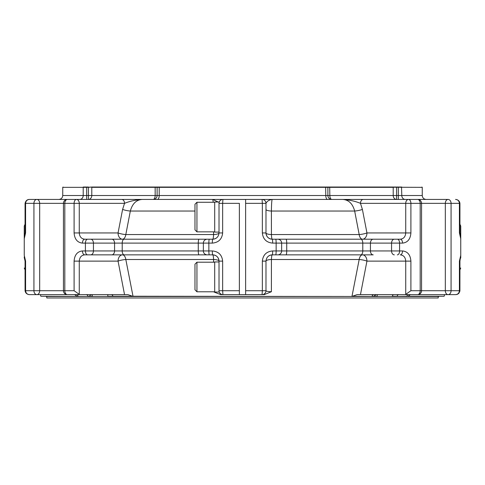 <?xml version="1.0" encoding="UTF-8"?>
<svg xmlns="http://www.w3.org/2000/svg" width="485" height="485" viewBox="0 0 485 485"><rect width="100%" height="100%" fill="white"/><g stroke="black" fill="none" stroke-linecap="round" stroke-linejoin="round"><path stroke-width="0.73" d="M196.946 291.788L196.946 262.203L194.976 264.173L194.976 289.818L196.946 291.788L214.697 291.788M196.946 231.854L196.946 202.269L194.976 204.24L194.976 229.884L196.946 231.854L214.697 231.854M124.208 239.202A3.916 2.007 -90 0 0 122.208 243.112L122.208 250.945L203.354 250.945A3.916 3.916 0 0 0 207.271 254.855A3.916 3.916 0 0 1 203.354 250.945L203.354 243.112A3.916 3.916 0 0 1 207.271 239.202L84.729 239.202C81.413 238.869 79.588 236.783 79.267 232.939L118.049 232.939A6.263 4.426 -90 0 0 122.475 239.202A6.263 3.456 90 0 0 125.815 234.558A6.263 1.17 10.9 0 1 118.049 232.939L122.602 209.417A6.263 1.17 -169 0 0 130.332 211.036L125.815 234.558L213.576 234.558A6.263 0.855 -90 0 1 212.751 239.202A6.263 6.263 0 0 0 217.165 237.383M203.354 250.945L212.321 250.945C218.541 251.497 221.984 254.892 222.645 261.118L219.014 261.118C218.626 257.299 216.534 255.213 212.751 254.855A6.263 0.855 -90 0 1 213.576 259.499A6.263 1.637 180 0 1 219.014 261.118L219.014 290.715A3.916 3.916 0 0 0 222.93 294.625L222.645 290.715L219.014 290.715L219.014 292.037L214.697 292.037L214.697 261.955L219.014 261.955M219.014 232.103L214.697 232.103L214.697 202.021L219.014 202.021L219.014 203.348L222.645 203.348L222.93 199.432A3.916 3.916 0 0 0 219.014 203.348L219.014 232.939A6.263 1.637 0 0 1 213.576 234.558L213.582 231.854M79.267 294.595L79.267 261.118C79.595 257.274 81.419 255.183 84.729 254.855A3.916 2.286 90 0 1 82.444 250.945C77.376 251.491 74.593 254.886 74.096 261.118L74.096 290.715L79.631 294.625L67.348 294.625A3.916 2.54 -90 0 1 64.814 290.715L33.926 290.715A3.916 2.977 90 0 0 36.902 294.625A3.916 2.771 -90 0 0 39.673 290.715L39.673 203.348A3.916 2.771 -90 0 0 36.902 199.432A3.916 2.977 90 0 0 33.926 203.348L64.814 203.348A3.916 2.54 -90 0 1 67.348 199.432L76.503 199.432A3.916 2.407 90 0 0 74.096 203.348L79.267 203.348A3.916 2.771 -90 0 0 76.503 199.432L142.366 199.432C136.352 199.771 132.344 203.639 130.332 211.036L194.976 211.036M24.686 258.22A2.504 1.255 180 0 1 24.25 257.511L25.068 261.118L25.068 290.715L25.59 290.715C25.863 293.128 27.148 294.431 29.446 294.625L86.178 294.625L74.629 294.625L76.963 296.244L78.133 296.268A2.504 2.043 -90 0 0 76.218 294.625L86.178 294.625A2.504 1.922 -90 0 1 87.979 296.268L92.471 296.244L91.829 294.625M24.771 258.541A2.504 1.279 180 0 1 24.25 257.759L24.25 257.511M24.25 256.814L24.25 257.759M24.79 235.449A2.504 1.285 180 0 0 24.25 236.243L24.25 226.046L25.068 224.197M24.686 235.843A2.504 1.255 180 0 0 24.25 236.553L24.25 236.243M24.25 237.244L25.068 232.939L25.59 232.939L24.25 238.705L24.25 237.244M84.729 239.202A3.916 2.286 -90 0 0 82.444 243.112L203.354 243.112A3.916 3.916 0 0 1 207.271 239.202L212.751 239.202C216.534 238.85 218.62 236.759 219.014 232.939L222.645 232.939C221.991 239.16 218.553 242.555 212.321 243.112A3.916 0.43 -90 0 1 212.751 239.202M84.729 254.855L212.751 254.855A3.916 0.43 90 0 1 212.321 250.945M122.487 254.855A6.263 4.426 -90 0 0 118.061 261.118A6.263 1.17 169.1 0 1 125.821 259.499A6.263 3.456 90 0 0 122.487 254.855L212.751 254.855A6.263 6.263 0 0 1 219.014 261.118A6.263 6.263 0 0 0 212.751 254.855M82.444 243.112C77.388 242.573 74.605 239.184 74.096 232.939L79.267 232.939L79.267 203.348L124.524 203.348C129.834 201.166 135.782 199.862 142.366 199.432L262.07 199.432L262.355 203.348L265.986 203.348L265.986 232.939A6.263 6.263 0 0 0 272.249 239.202A6.263 0.855 90 0 1 271.424 234.558A6.263 1.637 -0 0 1 265.986 232.939C266.374 236.759 268.466 238.844 272.249 239.202L277.729 239.202A3.916 3.916 0 0 1 281.646 243.112L281.646 250.945A3.916 3.916 0 0 1 277.729 254.855A3.916 3.916 0 0 0 281.646 250.945L362.792 250.945L362.792 243.112A3.916 2.007 90 0 0 360.791 239.202L400.27 239.202A3.916 2.286 90 0 1 402.556 243.112C407.624 242.567 410.407 239.172 410.904 232.939L366.951 232.939A6.263 1.17 -10.9 0 1 359.185 234.558A6.263 3.456 -90 0 0 362.525 239.202A6.263 4.426 90 0 0 366.951 232.939L362.398 209.417A6.263 1.17 -11 0 1 354.668 211.036C352.668 203.651 348.654 199.784 342.634 199.432L272.249 199.432C271.794 199.832 271.509 203.7 271.394 211.036L271.424 234.558L359.185 234.558L354.668 211.036L271.394 211.036A6.263 1.637 180 0 1 265.986 209.417M67.348 199.432A3.916 3.916 0 0 0 63.438 203.348L63.438 290.715A3.916 3.916 0 0 0 67.348 294.625L105.494 294.625M24.25 235.152L24.25 255.352L25.59 261.118L25.59 290.715L33.926 290.715L33.926 203.348L25.59 203.348C25.863 200.929 27.148 199.626 29.446 199.432L75.048 199.432M74.096 261.118L118.061 261.118L124.542 294.625L127.834 294.625L79.631 294.625M90.919 294.625L89.252 296.244L89.482 296.474L40.837 296.244L40.407 294.625M107.816 294.625L107.743 296.244L112.914 296.268A2.504 1.613 -90 0 0 111.404 294.625M127.834 294.625L132.544 296.244L352.274 296.474L351.946 296.474L359.179 259.499A6.263 1.17 -169.1 0 1 366.939 261.118A6.263 4.426 90 0 0 362.513 254.855A6.263 3.456 -90 0 0 359.179 259.499L271.424 259.499A6.263 0.855 90 0 1 272.249 254.855C268.466 255.207 266.38 257.299 265.986 261.118L265.986 290.715C266.15 291.249 267.95 291.588 271.388 291.727L264.307 294.625L262.07 294.625A3.916 3.916 0 0 0 265.986 290.715L262.355 290.715L262.07 294.625L220.693 294.625L214.018 292.031M107.743 296.244L132.544 296.244M88.409 199.432A3.916 3.389 90 0 0 91.792 195.516L88.409 195.516L88.409 199.432L121.759 199.432A3.916 2.771 -90 0 1 124.524 203.348L122.602 209.417M401.519 187.028L401.798 195.516L422.259 195.516L422.259 187.343L329.685 187.028L329.842 195.516L393.208 195.516A3.916 3.389 -90 0 0 396.591 199.432L396.591 195.516L393.208 195.516L393.208 187.343L327.89 187.343A0.315 0.315 0 0 0 327.581 187.028A0.315 0.315 0 0 1 327.89 187.343L159.207 187.343L159.353 187.028L325.647 187.028L92.065 187.028L155.315 187.028L155.158 187.343L91.792 187.343L91.792 195.516L155.158 195.516A3.916 1.964 -90 0 1 153.193 199.432A3.916 3.916 0 0 0 157.11 195.516L155.158 195.516L155.158 187.343L157.11 187.343L157.11 195.516L327.89 195.516A3.916 3.916 0 0 0 331.807 199.432A3.916 1.964 90 0 1 329.842 195.516L327.89 195.516L327.89 187.343A0.315 0.315 0 0 0 327.581 187.028L401.768 187.028M213.279 202.269L212.751 199.432L218.226 202.021M222.645 232.939L222.645 203.348L239.366 203.348L239.366 294.619L239.366 290.715L222.645 290.715L222.645 261.118M213.582 262.203L213.576 259.499L125.821 259.499L133.054 296.474L132.726 296.474M40.837 296.244L77.212 296.474M78.376 296.474L88.203 296.474M92.471 296.244L89.482 296.474M107.682 296.474L92.938 296.474M262.07 199.432L272.249 199.432C269.12 199.881 267.029 201.19 265.986 203.348A3.916 3.916 0 0 0 262.07 199.432L212.751 199.432M80.916 199.432L52.404 199.432M157.11 187.343A0.315 0.315 0 0 1 157.419 187.028L157.419 187.028A0.315 0.315 0 0 0 157.11 187.343A0.315 0.315 0 0 1 157.419 187.028A0.315 0.315 0 0 0 157.11 187.343L159.207 187.343L159.207 195.516A3.916 1.813 90 0 1 157.395 199.432M88.409 187.028L86.669 187.028L86.669 187.343L92.065 187.028L88.409 187.343L88.409 195.516L86.669 195.516L86.669 187.343L83.202 187.343L83.202 195.516L86.669 195.516L86.669 199.432M86.669 187.028L83.232 187.028M438.216 296.474L438.216 297.972L46.784 297.972L46.784 296.474M46.16 296.474L242.5 296.474M285.992 239.202A3.916 0.74 90 0 1 286.726 243.112L281.646 243.112A3.916 3.916 0 0 0 277.729 239.202L360.791 239.202M448.098 294.625L455.554 294.625L448.098 294.625A3.916 2.977 -90 0 0 451.074 290.715L445.327 290.715A3.916 2.771 90 0 0 448.098 294.625L405.369 294.625L410.904 290.715L420.186 290.715A3.916 2.54 90 0 1 417.652 294.625A3.916 3.916 0 0 0 421.562 290.715L420.186 290.715L420.186 203.348L451.074 203.348A3.916 2.977 -90 0 0 448.098 199.432A3.916 2.771 90 0 0 445.327 203.348L445.327 290.715L421.562 290.715L421.562 203.348A3.916 3.916 0 0 0 417.652 199.432A3.916 2.54 90 0 1 420.186 203.348L410.904 203.348A3.916 2.407 -90 0 0 408.497 199.432A3.916 2.771 90 0 0 405.733 203.348L410.904 203.348L410.904 232.939M459.41 261.118L460.75 255.352L459.932 261.118L459.41 261.118L459.41 290.715C459.137 293.128 457.852 294.431 455.554 294.625L455.9 294.613C457.973 294.474 459.319 293.176 459.932 290.715L451.074 290.715L451.074 203.348L459.41 203.348C459.137 200.929 457.852 199.626 455.554 199.432L455.615 199.432M460.229 258.541A2.504 1.279 0 0 0 460.75 257.759L460.75 238.705L459.41 232.939L459.41 203.348L459.932 203.348L459.932 232.939L459.41 232.939M460.313 258.22A2.504 1.255 0 0 0 460.75 257.511L460.75 257.759M459.932 224.197L460.75 226.046L460.75 238.705L459.932 232.939M460.313 235.843A2.504 1.255 0 0 1 460.75 236.553L460.75 236.243A2.504 1.285 0 0 0 460.21 235.449M460.75 226.046L460.75 236.243M271.388 291.727L271.424 259.499A6.263 1.637 180 0 0 265.986 261.118L262.355 261.118C263.009 254.898 266.447 251.509 272.679 250.945A3.916 0.43 -90 0 1 272.249 254.855L373.201 254.855A3.916 2.771 -90 0 1 370.431 250.945L370.431 243.112A3.916 2.771 90 0 1 373.201 239.202L362.525 239.202M394.335 239.202A3.916 2.771 90 0 0 391.565 243.112L286.726 243.112L286.726 250.945A3.916 0.74 -90 0 1 285.992 254.855L277.729 254.855A3.916 3.916 0 0 0 281.646 250.945A3.916 3.916 0 0 1 277.729 254.855L275.668 254.855A3.916 0.479 -90 0 0 276.147 250.945L281.646 250.945M373.201 254.855L362.513 254.855M405.369 294.625L360.458 294.625L366.939 261.118L405.733 261.118C405.411 257.28 403.587 255.189 400.27 254.855A3.916 2.286 -90 0 0 402.556 250.945C407.612 251.485 410.395 254.874 410.904 261.118L410.904 290.715M409.952 294.625L398.822 294.625L409.952 294.625M393.171 294.625L392.062 296.474L406.866 296.268A2.504 2.043 90 0 1 408.782 294.625L398.822 294.625L410.371 294.625L408.037 296.244L444.163 296.244L444.593 294.625M379.506 294.625L417.652 294.625M400.27 239.202C403.581 238.875 405.405 236.789 405.733 232.939L405.733 203.348L360.476 203.348L362.398 209.417M272.249 239.202A3.916 0.43 90 0 1 272.679 243.112C266.459 242.561 263.015 239.166 262.355 232.939L262.355 203.348L245.634 203.348L245.634 294.619L245.634 290.715L262.355 290.715L262.355 261.118M272.249 254.855A6.263 6.263 0 0 0 267.835 256.674A6.263 6.263 0 0 1 272.249 254.855L275.668 254.855M357.166 294.625L360.458 294.625L357.166 294.625L352.456 296.244M395.517 296.474L397.021 296.268A2.504 1.922 90 0 1 398.822 294.625M396.797 296.474L406.624 296.474M373.595 294.625A2.504 1.613 -90 0 0 372.086 296.268L377.257 296.244L377.184 294.625M376.16 294.625L373.383 296.474L352.425 296.268M360.476 203.348C355.166 201.166 349.218 199.862 342.634 199.432L363.241 199.432A3.916 2.771 90 0 0 360.476 203.348M245.634 199.438L245.634 203.348L245.634 199.438L239.366 199.438M239.366 294.619L245.634 294.619M264.307 294.625L262.07 294.625M407.788 296.474L444.163 296.244M133.054 296.474L351.946 296.474M352.274 296.474L371.892 296.474M377.257 296.244L373.383 296.474M392.062 296.474L377.318 296.474M393.202 199.432L331.807 199.432A3.916 3.916 0 0 1 327.89 195.516M432.596 199.432L404.084 199.432M409.952 199.432L448.098 199.432M417.652 199.432L408.497 199.432L417.652 199.432M408.497 199.432L363.241 199.432M159.353 187.028L393.468 187.028M327.581 187.028L325.647 187.028L325.793 195.516A3.916 1.813 -90 0 0 327.605 199.432M246.071 296.474L438.84 296.474M199.008 254.855A3.916 0.74 90 0 1 198.274 250.945L198.274 243.112A3.916 0.74 -90 0 1 199.008 239.202M124.208 254.855A3.916 2.007 90 0 1 122.208 250.945L114.569 250.945L114.569 243.112A3.916 2.771 -90 0 0 111.799 239.202M87.658 239.202A3.916 2.243 -90 0 0 85.415 243.112L85.415 250.945L93.435 250.945L93.435 243.112A3.916 2.771 -90 0 0 90.665 239.202M90.665 254.855A3.916 2.771 90 0 0 93.435 250.945L114.569 250.945A3.916 2.771 90 0 1 111.799 254.855M203.354 243.112L208.853 243.112A3.916 0.479 -90 0 1 209.332 239.202M82.444 250.945L85.415 250.945A3.916 2.243 90 0 0 87.658 254.855M212.321 243.112L208.853 243.112L208.853 250.945A3.916 0.479 90 0 0 209.332 254.855M74.096 290.715L64.814 290.715L64.814 203.348L74.096 203.348L74.096 232.939M25.068 261.118L25.59 261.118M25.068 232.939L25.068 203.348C25.681 200.881 27.027 199.584 29.1 199.444L29.439 199.432L29.1 199.444C27.027 199.584 25.681 200.881 25.068 203.348L25.59 203.348L25.59 232.939M132.575 296.268L113.108 296.474M83.481 187.028L83.202 187.343L62.741 187.343L62.741 195.516L83.202 195.516A3.916 3.468 -90 0 1 79.734 199.432M157.11 195.516A3.916 3.916 0 0 1 153.193 199.432M277.729 239.202A3.916 3.916 0 0 1 281.646 243.112L276.147 243.112L276.147 250.945L272.679 250.945M394.335 254.855A3.916 2.771 -90 0 1 391.565 250.945L362.792 250.945A3.916 2.007 -90 0 1 360.791 254.855M397.342 254.855A3.916 2.243 -90 0 0 399.585 250.945L391.565 250.945L391.565 243.112L402.556 243.112M397.342 239.202A3.916 2.243 90 0 1 399.585 243.112L399.585 250.945L402.556 250.945M275.668 239.202A3.916 0.479 90 0 1 276.147 243.112L272.679 243.112M405.733 294.595L405.733 261.118L410.904 261.118M265.986 232.939L262.355 232.939M392.529 296.244L395.748 296.244M398.33 187.028L398.33 195.516L401.798 195.516A3.916 3.468 90 0 0 405.266 199.432M396.591 187.028L396.591 195.516L398.33 195.516L398.33 199.432M196.946 262.203L214.697 262.203M196.946 202.269L214.697 202.269M25.068 290.715C25.426 292.94 26.772 294.243 29.1 294.613L28.706 294.571M25.068 269.86L24.25 268.011M62.741 195.516C62.51 197.892 61.201 199.202 58.824 199.432M62.741 187.343L63.05 187.028M459.932 261.118L459.907 291.139M458.955 293.195L458.525 293.601M458.107 293.904L457.798 294.086M457.537 294.207L457.179 294.353M456.294 294.571L455.979 294.607M459.932 269.86L460.75 268.011M459.932 203.348C459.574 201.117 458.228 199.814 455.9 199.444L455.56 199.432M422.259 195.516C422.49 197.892 423.799 199.202 426.176 199.432M422.259 187.343L421.95 187.028"/></g></svg>
